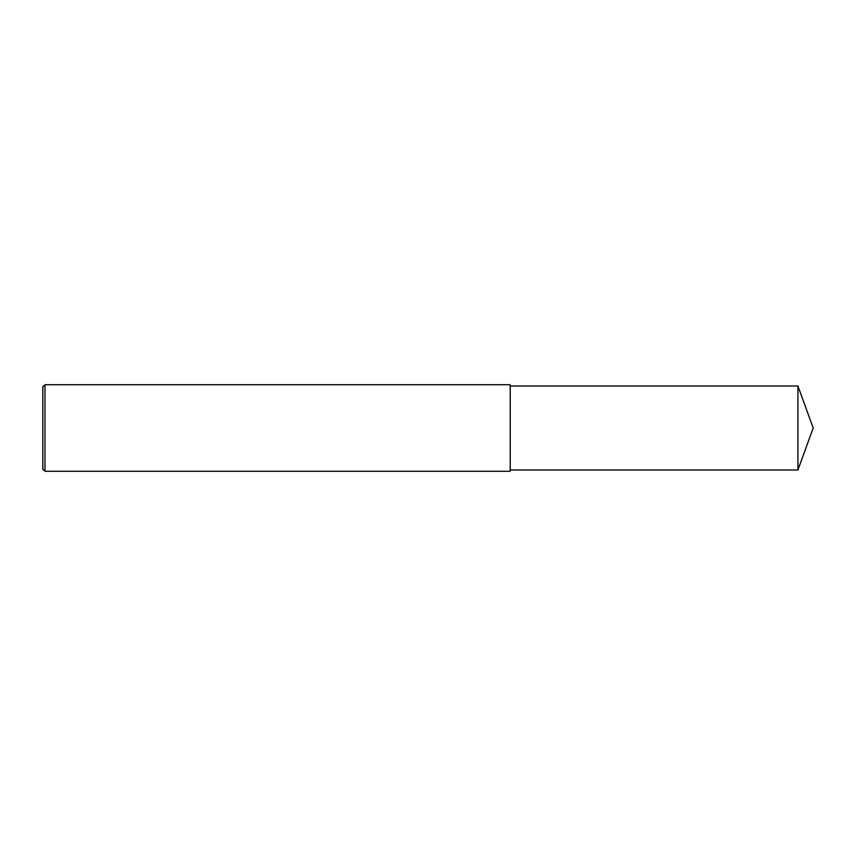 <?xml version="1.0" encoding="UTF-8"?>
<svg xmlns="http://www.w3.org/2000/svg" width="856" height="856" viewBox="0 0 856 856"><rect width="100%" height="100%" fill="white"/><g stroke="black" fill="none" stroke-linecap="round" stroke-linejoin="round"><path stroke-width="1.28" d="M44.961 384.719L42.8 386.88L42.8 469.12L44.961 471.281L44.961 384.719L510.23 384.719L510.23 471.281L44.961 471.281M797.92 386.013L797.92 469.987L813.2 428L797.92 386.013L510.23 386.013M797.92 469.987L510.23 469.987"/></g></svg>

